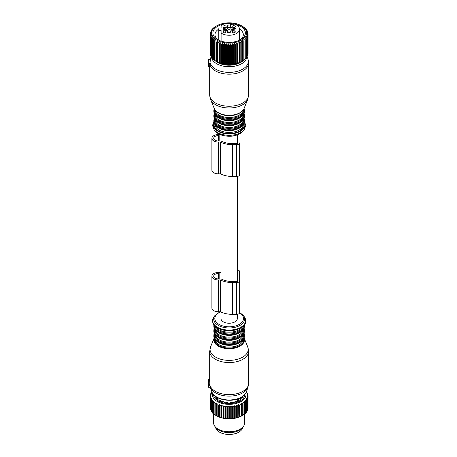 <?xml version="1.0" encoding="UTF-8"?>
<svg xmlns="http://www.w3.org/2000/svg" width="457" height="457" viewBox="0 0 457 457"><rect width="100%" height="100%" fill="white"/><g stroke="black" fill="none" stroke-linecap="round" stroke-linejoin="round"><path stroke-width="0.69" d="M237.846 134.724L237.846 142.887A1.297 0.748 180 0 1 236.543 143.641L232.653 143.641A17.023 9.825 180 0 1 220.971 140.962L220.971 135.678M220.971 138.391L220.971 134.924M219.154 141.013L218.377 141.013A4.673 2.696 180 0 1 213.705 138.317A4.673 2.696 180 0 1 218.377 135.62L219.154 135.62L219.154 141.013L219.154 135.62M220.085 134.575L218.377 134.575A6.489 3.747 180 0 0 211.888 138.317L211.888 170.107A6.489 3.747 180 0 0 218.377 173.854L220.383 173.854A18.84 10.877 180 0 0 232.653 176.476L236.543 176.476A3.113 1.799 180 0 0 239.662 174.677L239.662 142.887A3.113 1.799 180 0 1 236.543 144.686L232.653 144.686A18.84 10.877 180 0 1 220.383 142.064L220.383 173.854M220.383 142.064L218.377 142.064A6.489 3.747 180 0 1 211.888 138.317M239.662 142.887L239.662 165.537M237.326 271.047A1.297 0.748 180 0 1 237.846 271.647L237.846 280.787A1.297 0.748 180 0 1 236.543 281.535L232.653 281.535A17.023 9.825 180 0 1 220.971 278.856L220.971 174.134M237.846 271.647L237.846 280.787L237.846 271.647M219.154 278.913L218.377 278.913A4.673 2.696 180 0 1 213.705 276.217A4.673 2.696 180 0 1 218.377 273.52L219.154 273.52L219.154 278.913L219.154 273.52M237.326 269.904A3.113 1.799 180 0 1 239.662 271.647L239.662 280.787A3.113 1.799 180 0 1 236.543 282.586L232.653 282.586A18.84 10.877 180 0 1 220.383 279.958L218.377 279.958A6.489 3.747 180 0 1 211.888 276.217A6.489 3.747 180 0 1 218.377 272.469L220.383 272.469A18.84 10.877 180 0 1 220.971 272.189M239.662 280.787L239.662 312.571A3.113 1.799 180 0 1 236.543 314.37L232.653 314.37A18.84 10.877 180 0 1 220.383 311.748L218.377 311.748A6.489 3.747 180 0 1 211.888 308.001L211.888 276.217M220.383 279.958L220.383 311.748M215.573 427.284A13.624 7.866 0 0 0 225.312 434.15A13.624 7.866 0 0 0 242.724 427.284M237.731 400.783L240.005 400.041A13.99 8.077 0 0 0 240.896 399.332L240.451 399.104L240.451 399.709M237.154 401.572L237.154 400.446A0.908 0.526 0 0 0 238.097 400.321L238.097 400.635M238.645 400.321L238.645 400.001A1.165 0.674 60 0 0 238.32 399.058L238.862 399.458L238.32 399.058L237.771 399.372L237.154 400.446M240.399 398.624L240.451 399.104L240.399 398.624A12.693 7.329 0 0 0 240.513 398.493L242.199 397.858A13.99 8.077 0 0 0 242.667 397.024L242.039 396.887M213.579 394.665A15.572 8.991 0 0 0 214.207 397.133A15.572 8.991 0 0 0 231.305 403.508A15.572 8.991 0 0 0 244.724 394.665M216.264 396.887L215.63 397.024A13.99 8.077 0 0 0 215.727 397.224A13.99 8.077 0 0 0 216.098 397.858L217.783 398.493A12.693 7.329 0 0 0 217.898 398.624L217.401 399.332A13.99 8.077 0 0 0 218.292 400.041L220.085 400.361A12.693 7.329 0 0 0 220.268 400.463L220.325 401.217A13.99 8.077 0 0 0 221.554 401.732L223.273 401.726A12.693 7.329 0 0 0 223.502 401.794L224.113 402.486A13.99 8.077 0 0 0 225.552 402.754L227.038 402.457A12.693 7.329 0 0 0 227.289 402.48L228.391 403.011A13.99 8.077 0 0 0 229.905 403.011L231.008 402.48A12.693 7.329 0 0 0 231.265 402.457L232.744 402.754A13.99 8.077 0 0 0 234.19 402.486L234.795 401.794A12.693 7.329 0 0 0 235.024 401.726L236.743 401.732A13.99 8.077 0 0 0 237.971 401.217L237.76 400.92L237.76 401.315M217.898 398.624L217.846 399.709M220.268 400.463L220.537 401.315M241.822 398.367L241.65 397.167M245.826 393.134A16.869 9.74 180 0 1 232.802 404.108A16.869 9.74 180 0 1 212.962 397.344A16.869 9.74 180 0 1 212.471 393.134M216.635 397.516L216.475 398.367M246.363 392.009L246.906 392.483A18.948 10.939 180 0 1 247.054 392.723L247.054 393.169M211.905 391.923L211.58 392.203A18.948 10.939 180 0 0 211.42 392.437L211.42 392.849M247.054 392.723L246.5 392.626L247.528 393.637A18.948 10.939 180 0 1 247.625 393.883L246.963 393.745L247.923 394.819A18.948 10.939 180 0 1 247.974 395.071L247.208 394.888L248.088 396.019A18.948 10.939 180 0 1 248.094 396.27L247.237 396.042L248.025 397.224A18.948 10.939 180 0 1 247.985 397.476L247.043 397.184L247.734 398.418A18.948 10.939 180 0 1 247.648 398.664L246.637 398.315L247.22 399.584A18.948 10.939 180 0 1 247.083 399.824L246.015 399.407L246.483 400.715A18.948 10.939 180 0 1 246.3 400.943L245.186 400.458L245.535 401.789A18.948 10.939 180 0 1 245.312 402.006L244.164 401.446L244.392 402.794A18.948 10.939 180 0 1 244.129 402.994L242.964 402.366L243.061 403.725A18.948 10.939 180 0 1 242.758 403.908L241.593 403.2L241.559 404.565A18.948 10.939 180 0 1 241.227 404.725L240.068 403.942L239.908 405.302A18.948 10.939 180 0 1 239.548 405.439L238.417 404.588L238.131 405.93A18.948 10.939 180 0 1 237.743 406.044L236.646 405.119L236.24 406.439A18.948 10.939 180 0 1 235.835 406.53L234.789 405.542L234.264 406.827A18.948 10.939 180 0 1 233.841 406.896L232.864 405.839L232.225 407.09A18.948 10.939 180 0 1 231.796 407.13L230.894 406.01L230.151 407.221A18.948 10.939 180 0 1 229.711 407.233L228.9 406.062L228.06 407.216A18.948 10.939 180 0 1 227.626 407.198L226.912 405.982L225.987 407.084A18.948 10.939 180 0 1 225.558 407.038L224.947 405.776L223.953 406.816A18.948 10.939 180 0 1 223.536 406.747L223.033 405.445L221.982 406.422A18.948 10.939 180 0 1 221.576 406.324L221.199 404.999L220.091 405.907A18.948 10.939 180 0 1 219.714 405.782L219.457 404.434L218.32 405.273A18.948 10.939 180 0 1 217.96 405.125L217.835 403.765L216.675 404.531A18.948 10.939 180 0 1 216.35 404.359L216.35 403L215.178 403.685A18.948 10.939 180 0 1 214.887 403.502L215.018 402.143L213.859 402.754A18.948 10.939 180 0 1 213.602 402.548L213.859 401.206L212.722 401.743A18.948 10.939 180 0 1 212.505 401.526L212.888 400.201L211.78 400.669A18.948 10.939 180 0 1 211.608 400.435L212.111 399.138L211.054 399.538A18.948 10.939 180 0 1 210.968 399.378A18.948 10.939 180 0 1 210.928 399.298L211.54 398.036L210.546 398.373A18.948 10.939 180 0 1 210.466 398.121L211.185 396.899L210.266 397.179A18.948 10.939 180 0 1 210.231 396.922L211.048 395.751L210.209 395.973A18.948 10.939 180 0 1 210.231 395.716L211.128 394.602L210.386 394.768A18.948 10.939 180 0 1 210.454 394.522L211.431 393.466L210.791 393.586A18.948 10.939 180 0 1 210.906 393.346L211.945 392.352L211.42 392.437M210.791 393.586L210.791 394.151M210.386 394.768L210.386 395.522M210.209 395.973L210.231 407.444M210.231 396.922L210.231 408.369A18.948 10.939 180 0 0 210.266 408.621L210.266 397.179M210.826 409.295L210.266 408.621M210.466 398.121L210.466 409.563A18.948 10.939 180 0 0 210.546 409.815L210.546 398.373M211.151 410.455L210.546 409.815M210.928 399.298L210.928 410.74A18.948 10.939 180 0 0 210.968 410.82A18.948 10.939 180 0 0 211.054 410.98L211.054 399.538M218.32 405.273L218.32 416.715A18.948 10.939 180 0 1 217.96 416.567L217.96 405.125M219.457 404.434L219.457 416.99L218.32 416.715M219.457 416.99L219.714 405.782M220.091 405.907L220.091 417.35A18.948 10.939 180 0 1 219.714 417.224M221.199 404.999L221.199 417.555L220.091 417.35M221.199 417.555L221.576 417.767L221.576 406.324M221.982 406.422L221.982 417.864A18.948 10.939 180 0 1 221.576 417.767M223.033 405.445L223.033 418.001L221.982 417.864M223.033 418.001L223.536 418.189L223.536 406.747M223.953 406.816L223.953 418.258A18.948 10.939 180 0 1 223.536 418.189M224.947 405.776L224.947 418.332L223.953 418.258M224.947 418.332L225.558 418.481L225.558 407.038M225.987 407.084L225.987 418.526A18.948 10.939 180 0 1 225.558 418.481M226.912 405.982L226.912 418.538L225.987 418.526M226.912 418.538L227.626 418.646L227.626 407.198M228.06 407.216L228.06 418.663A18.948 10.939 180 0 1 227.626 418.646M228.9 406.062L228.9 418.618L228.06 418.663M228.9 418.618L229.711 418.675L229.711 407.233M230.151 407.221L230.151 418.663A18.948 10.939 180 0 1 229.711 418.675M230.894 406.01L230.894 418.566L230.151 418.663M230.894 418.566L231.796 418.572L231.796 407.13M232.225 407.09L232.225 418.532A18.948 10.939 180 0 1 231.796 418.572M232.864 405.839L232.864 418.395L232.225 418.532M232.864 418.395L233.841 418.338L233.841 406.896M234.264 406.827L234.264 418.275A18.948 10.939 180 0 1 233.841 418.338M234.789 405.542L234.789 418.098L234.264 418.275M234.789 418.098L235.835 417.978L235.835 406.53M236.24 406.439L236.24 417.887A18.948 10.939 180 0 1 235.835 417.978M236.646 405.119L236.646 417.675L236.24 417.887M236.646 417.675L237.743 417.492L237.743 406.044M238.131 405.93L238.131 417.372A18.948 10.939 180 0 1 237.743 417.492M238.417 404.588L238.131 417.372M238.417 417.144L239.548 416.887L239.548 405.439M239.908 405.302L239.908 416.744A18.948 10.939 180 0 1 239.548 416.887M240.068 403.942L239.908 416.744M240.068 416.498L241.227 416.167L241.227 404.725M241.559 404.565L241.559 416.007A18.948 10.939 180 0 1 241.227 416.167M241.593 403.2L241.559 416.007M241.593 415.756L242.758 415.35L242.044 415.761A18.429 10.637 180 0 0 242.181 415.687L242.324 415.607M242.758 403.908L242.758 415.35A18.948 10.939 180 0 0 243.061 415.167L243.061 403.725M243.061 414.916L244.129 414.442L244.129 402.994M244.392 402.794L244.392 414.236A18.948 10.939 180 0 1 244.129 414.442M244.392 413.973L245.312 413.448L245.312 402.006M245.535 401.789L245.535 413.231A18.948 10.939 180 0 1 245.312 413.448M245.535 412.951L246.3 412.385L246.3 400.943M246.483 400.715L246.483 412.157A18.948 10.939 180 0 1 246.3 412.385M246.432 411.86L247.083 411.271L247.083 399.824M247.22 399.584L247.22 411.032A18.948 10.939 180 0 1 247.083 411.271M247.031 410.74L247.648 410.106L247.648 398.664M247.734 398.418L247.734 409.86A18.948 10.939 180 0 1 247.648 410.106M247.408 409.586L247.985 408.918L247.985 397.476M248.025 397.224L248.025 408.667A18.948 10.939 180 0 1 247.985 408.918M248.025 407.81L248.094 396.27M247.974 395.071L247.974 395.871M247.625 393.883L247.625 394.488M211.7 411.58L211.054 410.98M211.608 400.435L211.608 411.877A18.948 10.939 180 0 0 211.78 412.111L211.78 400.669M212.505 412.682L211.78 412.111M212.505 401.526L212.505 412.968A18.948 10.939 180 0 0 212.722 413.191L212.722 401.743M244.724 413.871L244.724 422.788A15.572 8.991 180 0 1 243.364 426.455A15.572 8.991 180 0 1 229.151 431.779A15.572 8.991 180 0 1 214.933 426.455A15.572 8.991 180 0 1 214.207 425.318A15.572 8.991 180 0 1 213.579 422.788L213.579 413.722L212.722 413.191M213.602 402.548L213.602 413.996A18.948 10.939 180 0 0 213.859 414.202L213.859 402.754M214.887 414.688L213.859 414.202M214.887 403.502L214.887 414.945A18.948 10.939 180 0 0 215.178 415.133L215.178 403.685M216.35 403L216.35 415.807A18.948 10.939 180 0 0 216.675 415.973L216.675 404.531M216.35 415.556L215.178 415.133M217.835 403.765L217.835 416.321L216.675 415.973M210.574 346.829A19.085 11.019 0 0 0 217.578 358.122A19.085 11.019 0 0 0 238.297 359.025A19.085 11.019 0 0 0 247.723 346.829L244.084 337.923A15.315 8.843 180 0 1 236.492 347.64A15.315 8.843 180 0 1 219.914 346.932A15.315 8.843 180 0 1 214.219 337.923L210.574 346.829L209.683 351.324L209.683 379.978A19.468 11.236 0 0 0 209.7 380.43L209.78 384.834L208.386 384.834L208.386 379.436L209.683 379.527M209.78 384.834L210.294 387.125A19.2 11.088 0 0 0 238.354 394.757A19.2 11.088 0 0 0 248.002 387.125L246.466 391.718C245.186 395.071 242.164 397.516 237.394 399.052C227.62 402.343 213.859 398.744 211.831 391.718A17.634 10.185 0 0 0 237.606 398.727A17.634 10.185 0 0 0 246.466 391.718M209.923 385.725L208.386 385.725L208.386 387.279L210.334 387.233M241.582 416.019A18.429 10.637 180 0 1 240.519 416.538M240.005 416.761A18.429 10.637 180 0 1 238.857 417.207M238.303 417.395A18.429 10.637 180 0 1 237.074 417.767M236.492 417.921A18.429 10.637 180 0 1 235.195 418.212M234.584 418.332A18.429 10.637 180 0 1 233.247 418.538M232.613 418.612A18.429 10.637 180 0 1 231.242 418.732M230.602 418.772A18.429 10.637 180 0 1 229.214 418.806M228.574 418.801A18.429 10.637 180 0 1 227.192 418.743M226.552 418.698A18.429 10.637 180 0 1 225.187 418.555M224.558 418.469A18.429 10.637 180 0 1 223.227 418.241M222.622 418.115A18.429 10.637 180 0 1 221.348 417.801M220.765 417.641A18.429 10.637 180 0 1 219.554 417.247M219.012 417.052A18.429 10.637 180 0 1 217.886 416.584M217.383 416.35A18.429 10.637 180 0 1 216.35 415.819M243.364 426.455L242.41 427.695A14.521 8.386 180 0 1 229.151 432.653A14.521 8.386 180 0 1 215.893 427.695L214.933 426.455M209.74 384.543L208.386 384.543M208.386 385.725L208.386 384.834M220.971 312.028L220.971 318.523A8.175 4.719 0 0 0 229.151 323.242A8.175 4.719 0 0 0 237.326 318.523L237.326 314.313M214.247 108.475C215.43 111.125 217.989 113.09 221.931 114.37C230.259 117.192 242.027 114.204 244.055 108.475A15.315 8.843 180 0 1 221.805 114.199A15.315 8.843 180 0 1 214.247 108.475L210.574 99.495A19.085 11.019 0 0 0 220 106.635A19.085 11.019 0 0 0 247.723 99.495L248.614 94.999L248.614 62.94A19.468 11.236 180 0 1 219.817 72.8A19.468 11.236 180 0 1 209.729 63.689L209.7 66.791L208.386 66.665L208.386 59.09M248.614 62.94L248.002 59.193A19.2 11.088 180 0 1 240.473 70.247A19.2 11.088 180 0 1 219.943 71.024A19.2 11.088 180 0 1 210.037 62.346L209.78 63.563L209.923 63.192L208.386 63.192M209.729 63.689L209.74 63.277M210.037 62.346L210.591 59.09L210.591 59.61L208.386 59.61M208.386 63.563L209.82 63.66M242.547 61.044A18.948 10.939 0 0 1 242.393 61.129L241.159 61.769A18.948 10.939 0 0 1 240.822 61.924L239.474 62.478A18.948 10.939 0 0 1 239.108 62.615L237.669 63.077A18.948 10.939 0 0 1 237.274 63.192L235.755 63.563A18.948 10.939 0 0 1 235.344 63.649L233.761 63.917A18.948 10.939 0 0 1 233.333 63.98L231.71 64.146A18.948 10.939 0 0 1 231.276 64.18L229.631 64.243A18.948 10.939 0 0 1 229.191 64.248L227.54 64.209A18.948 10.939 0 0 1 227.106 64.186L225.472 64.037A18.948 10.939 0 0 1 225.05 63.986L223.45 63.74A18.948 10.939 0 0 1 223.039 63.66L221.496 63.317A18.948 10.939 0 0 1 221.102 63.215L219.64 62.769A18.948 10.939 0 0 1 219.263 62.643L217.892 62.106A18.948 10.939 0 0 1 217.543 61.958L216.287 61.341A18.948 10.939 0 0 1 215.967 61.164L217.218 61.889A16.869 9.74 0 0 0 241.079 61.889L242.547 61.044A18.948 10.939 0 0 0 242.701 60.952L242.633 40.416L243.804 41.067A18.948 10.939 0 0 0 244.072 40.867L243.884 39.513L245.032 40.09A18.948 10.939 0 0 0 245.266 39.879L244.952 38.542L246.072 39.045A18.948 10.939 0 0 0 246.266 38.822L245.826 37.508L246.906 37.942A18.948 10.939 0 0 0 247.054 37.703L246.5 36.423L247.528 36.794A18.948 10.939 0 0 0 247.625 36.549L246.963 35.303L247.923 35.606A18.948 10.939 0 0 0 247.974 35.36L247.208 34.161L248.088 34.406A18.948 10.939 0 0 0 248.094 34.155L247.237 33.007L248.025 33.201A18.948 10.939 0 0 0 247.985 32.95L247.043 31.864L247.734 32.007A18.948 10.939 0 0 0 247.648 31.762L246.637 30.739L247.22 30.842A18.948 10.939 0 0 0 247.083 30.602L246.015 29.642L246.483 29.716A18.948 10.939 0 0 0 246.3 29.482L245.535 28.637A18.948 10.939 0 0 0 245.312 28.425L244.392 27.631A18.948 10.939 0 0 0 244.129 27.431L243.061 26.706A18.948 10.939 0 0 0 242.758 26.517L241.536 25.815A17.52 10.117 180 0 1 245.957 35.812A17.52 10.117 180 0 1 224.216 42.672A17.52 10.117 180 0 1 212.339 30.116A17.52 10.117 180 0 1 216.761 25.815A17.52 10.117 180 0 1 241.536 25.815M246.266 57.685L246.906 57.119A18.948 10.939 0 0 0 247.054 56.885L247.054 37.703M244.952 59.096L246.072 58.228A18.948 10.939 0 0 0 246.266 57.999L246.266 38.822M243.884 60.073L245.032 59.273A18.948 10.939 0 0 0 245.266 59.056L245.266 39.879M242.633 60.97L243.804 60.244A18.948 10.939 0 0 0 244.072 60.044L244.072 40.867M216.001 61.181L214.836 60.473L214.836 41.296L216.001 40.627L215.967 41.987A18.948 10.939 0 0 0 216.287 42.164L217.446 41.416L217.543 42.775A18.948 10.939 0 0 0 217.892 42.929L219.04 42.113L219.263 43.461A18.948 10.939 0 0 0 219.64 43.592L220.754 42.701L221.102 44.032A18.948 10.939 0 0 0 221.496 44.14L222.57 43.181L223.039 44.483A18.948 10.939 0 0 0 223.45 44.563L224.461 43.535L225.05 44.809A18.948 10.939 0 0 0 225.472 44.86L226.415 43.775L227.106 45.003A18.948 10.939 0 0 0 227.54 45.032L228.403 43.883L229.191 45.072A18.948 10.939 0 0 0 229.631 45.066L230.397 43.866L231.276 44.997A18.948 10.939 0 0 0 231.71 44.969L232.373 43.723L233.333 44.797A18.948 10.939 0 0 0 233.761 44.74L234.315 43.461L235.344 44.466A18.948 10.939 0 0 0 235.755 44.38L236.189 43.072L237.274 44.015A18.948 10.939 0 0 0 237.669 43.901L237.983 42.564L239.108 43.438A18.948 10.939 0 0 0 239.474 43.301L239.668 41.947L240.822 42.747A18.948 10.939 0 0 0 241.159 42.592L241.227 41.227L242.393 41.953A18.948 10.939 0 0 0 242.701 41.776M214.71 60.301L213.556 59.524L213.556 40.342L214.71 39.748L214.55 60.284A18.948 10.939 0 0 0 214.836 60.473M213.596 59.347L212.465 58.496L212.465 39.313L213.596 38.794L213.31 59.313A18.948 10.939 0 0 0 213.556 59.524M212.671 58.325L211.58 57.405L211.58 38.222L212.671 37.771L212.265 39.091L212.265 58.268A18.948 10.939 0 0 0 212.465 58.496M211.42 56.754L210.906 56.262L210.906 37.086L211.945 36.697L211.42 37.988L211.42 57.165A18.948 10.939 0 0 0 211.58 57.405M210.791 55.457L210.454 55.086L210.454 35.909L211.431 35.589L210.791 36.84L210.791 56.017A18.948 10.939 0 0 0 210.906 56.262M210.386 54.086L210.231 34.709L211.128 34.446L210.386 35.657L210.386 54.834A18.948 10.939 0 0 0 210.454 55.086M210.231 34.424L210.231 33.504L211.048 33.298L210.209 34.458L210.209 53.635A18.948 10.939 0 0 0 210.231 53.886M247.974 53.732L248.088 53.583A18.948 10.939 0 0 0 248.094 53.332L248.094 34.155M247.625 55.12L247.923 54.789A18.948 10.939 0 0 0 247.974 54.537L247.974 35.36M247.054 56.44L247.528 55.971A18.948 10.939 0 0 0 247.625 55.725L247.625 36.549M246.906 57.119L246.906 37.942M246.072 58.228L246.072 39.045M245.032 59.273L245.032 40.09M243.804 60.244L243.804 41.067M242.393 61.129L242.393 41.953M241.227 61.786L241.227 41.227M241.159 61.769L241.159 42.592M240.822 61.924L240.822 42.747M239.668 62.506L239.668 41.947M239.474 62.478L239.474 43.301M239.108 62.615L239.108 43.438M237.983 63.117L237.983 42.564M237.669 63.077L237.669 43.901M237.274 63.192L237.274 44.015M236.189 63.626L236.189 43.072M235.755 63.563L235.755 44.38M235.344 63.649L235.344 44.466M234.315 64.014L234.315 43.461M233.761 63.917L233.761 44.74M233.333 63.98L233.333 44.797M232.373 64.283L232.373 43.723M231.71 64.146L231.71 44.969M231.276 64.18L231.276 44.997M230.397 64.426L230.397 43.866M229.631 64.243L229.631 45.066M229.191 64.248L229.191 45.072M228.403 64.443L228.403 43.883M227.54 64.209L227.54 45.032M227.106 64.186L227.106 45.003M226.415 64.328L226.415 43.775M225.472 64.037L225.472 44.86M225.05 63.986L225.05 44.809M224.461 64.094L224.461 43.535M223.45 63.74L223.45 44.563M223.039 63.66L223.039 44.483M222.57 63.734L222.57 43.181M221.496 63.317L221.496 44.14M221.102 63.215L221.102 44.032M220.754 63.255L220.754 42.701M219.64 62.769L219.64 43.592M219.263 62.643L219.263 43.461M219.04 62.666L219.04 42.113M217.892 62.106L217.892 42.929M217.543 61.958L217.543 42.775M217.446 61.975L217.446 41.416M216.287 61.341L216.287 42.164M215.967 61.164L215.967 41.987M214.55 41.101A18.948 10.939 0 0 0 214.836 41.296M210.466 33.007L210.466 32.304L211.185 32.15L210.266 33.252A18.948 10.939 0 0 0 210.231 33.504M210.928 31.653L210.928 31.127L211.54 31.013L210.546 32.059A18.948 10.939 0 0 0 210.466 32.304M211.608 30.368L211.054 30.887A18.948 10.939 0 0 0 210.968 31.053A18.948 10.939 0 0 0 210.928 31.127M247.528 55.971L247.528 36.794M246.483 30.059L246.483 29.716M247.22 31.327L247.22 30.842M247.734 32.658L247.734 32.007M248.025 34.064L248.025 33.201M248.088 53.583L248.088 34.406M247.923 54.789L247.923 35.606M212.505 29.157L211.78 29.756A18.948 10.939 0 0 0 211.608 29.991M213.602 28.031L212.722 28.682A18.948 10.939 0 0 0 212.505 28.9M214.887 26.992L213.859 27.671A18.948 10.939 0 0 0 213.602 27.877M216.761 25.815L215.178 26.74A18.948 10.939 0 0 0 214.887 26.929M223.884 24.09A16.246 9.38 0 0 0 213.556 35.606A16.246 9.38 0 0 0 217.658 39.599A16.246 9.38 0 0 0 240.639 39.599A16.246 9.38 0 0 0 244.741 30.322A16.246 9.38 0 0 0 234.418 24.09M233.504 23.93A16.246 9.38 0 0 0 230.054 23.598M239.851 40.022A14.173 8.18 0 0 0 243.318 34.658A14.173 8.18 0 0 0 242.747 32.356A14.173 8.18 0 0 0 239.525 29.088M218.772 29.088A14.173 8.18 0 0 0 214.979 34.658A14.173 8.18 0 0 0 215.55 36.966A14.173 8.18 0 0 0 218.446 40.022M219.006 40.29L219.006 30.528A10.38 5.992 180 0 1 218.766 29.254A10.38 5.992 180 0 1 219.006 27.98L221.102 27.98L221.102 25.466A10.38 5.992 180 0 1 226.226 23.507A10.38 5.992 180 0 1 230.054 23.284L230.054 24.33L233.036 24.844L233.556 23.827A10.38 5.992 180 0 1 239.531 29.254A10.38 5.992 180 0 1 232.07 35.006A10.38 5.992 180 0 1 221.102 33.041L221.102 41.113M219.006 30.528L221.102 30.528L221.102 33.041M234.178 32.767A1.56 0.897 180 0 1 232.179 31.904A1.56 0.897 180 0 1 233.298 31.042A1.56 0.897 180 0 1 235.292 31.904A1.56 0.897 180 0 1 234.178 32.767M230.882 32.704L230.882 31.904L230.882 32.704L230.459 32.824A2.074 1.2 180 0 0 227.837 32.824L227.415 32.704L227.415 31.904A2.856 1.651 180 0 0 224.558 30.259L222.976 30.013A2.074 1.2 180 0 0 223.439 29.254A2.074 1.2 180 0 0 222.976 28.5L224.558 28.254L224.558 29.842L223.439 29.842M227.415 27.397L227.837 27.283A2.074 1.2 0 0 0 230.459 27.283L230.459 25.689A2.074 1.2 180 0 1 227.837 25.689L227.415 25.809L227.415 26.609A2.856 1.651 180 0 1 224.558 28.254M230.459 25.689L230.882 25.809L230.882 28.197A2.856 1.651 0 0 0 233.738 29.842L234.858 29.842M233.738 29.842L233.738 28.254A2.856 1.651 180 0 1 230.882 26.609M233.738 28.254L235.326 28.5A2.074 1.2 180 0 0 234.858 29.254A2.074 1.2 180 0 0 235.326 30.013L233.738 30.259A2.856 1.651 180 0 0 230.882 31.904M226.055 31.653A1.56 0.897 180 0 1 226.118 31.904A1.56 0.897 180 0 1 224.781 32.795A1.56 0.897 180 0 1 223.067 32.156A1.56 0.897 180 0 1 223.005 31.904A1.56 0.897 180 0 1 224.341 31.013A1.56 0.897 180 0 1 226.055 31.653M224.998 27.471A1.56 0.897 180 0 1 223.005 26.609A1.56 0.897 180 0 1 224.124 25.746A1.56 0.897 180 0 1 226.118 26.609A1.56 0.897 180 0 1 224.998 27.471M232.242 26.86A1.56 0.897 180 0 1 232.179 26.609A1.56 0.897 180 0 1 233.516 25.718A1.56 0.897 180 0 1 235.229 26.352A1.56 0.897 180 0 1 235.292 26.609A1.56 0.897 180 0 1 233.961 27.494A1.56 0.897 180 0 1 232.242 26.86M227.415 26.609L227.415 28.197A2.856 1.651 180 0 1 224.558 29.842M230.882 27.397L230.459 27.283M228.586 29.739A1.994 1.154 0 0 0 227.158 30.876A1.994 1.154 0 0 0 229.711 31.95A1.994 1.154 0 0 0 231.145 30.876A1.994 1.154 0 0 0 228.586 29.739M237.326 281.386L237.326 176.419M237.326 134.924L237.326 143.487M218.377 135.62L218.377 141.013M218.377 142.064L218.377 173.854M236.543 144.686L236.543 176.476M232.653 144.686L232.653 176.476M218.377 273.52L218.377 278.913M218.377 279.958L218.377 311.748M236.543 282.586L236.543 314.37M232.653 282.586L232.653 314.37M216.807 398.018A12.659 7.306 180 0 1 216.647 397.544M241.65 397.544A12.659 7.306 180 0 1 241.49 398.018M216.681 397.19A12.59 7.266 0 0 0 216.984 398.064M218.012 399.578A12.59 7.266 0 0 0 218.486 400.052M239.811 400.052A12.59 7.266 0 0 0 240.285 399.578M237.771 399.372A1.165 0.674 60 0 1 238.097 400.321L238.645 400.001A0.908 0.526 0 0 0 238.914 399.629A0.908 0.526 0 0 0 238.862 399.458M241.313 398.064A12.59 7.266 0 0 0 241.616 397.19M242.039 396.933L242.039 397.893M241.662 397.516L241.662 397.162M216.264 397.893L216.264 396.933M209.729 384.131A19.468 11.236 0 0 0 238.48 393.243A19.468 11.236 0 0 0 248.614 383.383L248.002 387.125M209.683 351.324A19.468 11.236 0 0 0 238.48 361.184A19.468 11.236 0 0 0 248.614 351.324L248.614 383.383M209.729 381.155L208.386 381.155M209.7 380.43L208.386 380.43M214.442 338.448A14.813 8.552 0 0 0 220.84 346.555A14.813 8.552 0 0 0 236.252 346.977A14.813 8.552 0 0 0 243.855 338.448M214.887 339.243A14.276 8.243 0 0 0 235.995 346.098A14.276 8.243 0 0 0 243.41 339.243M217.698 341.99A14.276 8.243 0 0 0 235.995 344.298A14.276 8.243 0 0 0 240.599 341.99M213.836 335.866A15.315 8.843 0 0 0 236.492 343.624A15.315 8.843 0 0 0 244.461 335.866C244.215 339.534 241.507 342.236 236.349 343.972C226.832 347.263 213.413 342.716 213.836 335.866L213.836 335.084A15.315 8.843 0 0 0 236.492 342.847A15.315 8.843 0 0 0 244.461 335.084L244.067 332.987M214.453 333.496A14.795 8.54 0 0 0 220.874 341.568A14.795 8.54 0 0 0 236.24 341.985A14.795 8.54 0 0 0 243.844 333.496M214.887 334.261A14.276 8.243 0 0 0 235.995 341.122A14.276 8.243 0 0 0 243.41 334.261M217.698 337.009A14.276 8.243 0 0 0 235.995 339.317A14.276 8.243 0 0 0 240.599 337.009M213.836 330.885A15.315 8.843 0 0 0 236.492 338.648A15.315 8.843 0 0 0 244.461 330.885C244.215 334.553 241.507 337.255 236.349 338.991C226.832 342.282 213.413 337.734 213.836 330.885L213.836 330.108A15.315 8.843 0 0 0 236.492 337.866A15.315 8.843 0 0 0 244.461 330.108L244.067 328.006M214.453 328.514A14.795 8.54 0 0 0 220.874 336.586A14.795 8.54 0 0 0 236.24 337.003A14.795 8.54 0 0 0 243.844 328.514M214.887 329.28A14.276 8.243 0 0 0 235.995 336.141A14.276 8.243 0 0 0 243.41 329.28M217.698 332.028A14.276 8.243 0 0 0 235.995 334.341A14.276 8.243 0 0 0 240.599 332.028M213.836 325.91A15.315 8.843 0 0 0 236.492 333.667A15.315 8.843 0 0 0 244.461 325.91C244.215 329.577 241.507 332.279 236.349 334.016C226.832 337.306 213.413 332.753 213.836 325.91L213.836 325.127A15.315 8.843 0 0 0 236.492 332.885A15.315 8.843 0 0 0 244.461 325.127L244.449 324.75M214.453 325.515A14.795 8.54 0 0 0 236.24 332.022A14.795 8.54 0 0 0 243.844 325.515M215.727 326.732A14.276 8.243 0 0 0 235.995 331.159A14.276 8.243 0 0 0 242.57 326.732M214.082 316.644A16.509 9.528 0 0 0 217.949 327.538A16.509 9.528 0 0 0 237.063 328.897A16.509 9.528 0 0 0 244.215 316.644C248.357 323.75 243.255 327.132 236.972 329.617C225.507 333.136 207.472 327.932 214.082 316.644L215.036 315.41A15.458 8.923 180 0 0 218.663 325.607A15.458 8.923 180 0 0 236.56 326.886A15.458 8.923 180 0 0 243.261 315.41L244.215 316.644M220.628 311.868A14.333 8.277 0 0 0 217.069 322.979A14.333 8.277 0 0 0 236.023 325.784A14.333 8.277 0 0 0 239.617 312.868M215.036 130.913C216.572 132.833 218.857 134.278 221.885 135.238C230.979 137.46 238.103 136.015 243.261 130.913A15.458 8.923 180 0 1 221.736 135.101A15.458 8.923 180 0 1 215.036 130.913L214.082 129.674A16.509 9.528 0 0 0 221.234 134.147A16.509 9.528 0 0 0 244.215 129.674L245.757 125.458L244.449 121.573M244.358 122.287A15.829 9.14 180 0 1 239.062 131.959A15.829 9.14 180 0 1 221.559 132.85A15.829 9.14 180 0 1 213.945 122.287M244.009 123.436A15.052 8.689 180 0 1 237.846 131.924A15.052 8.689 180 0 1 221.931 132.456A15.052 8.689 180 0 1 214.293 123.436M243.41 124.567A14.276 8.243 180 0 1 222.308 131.427A14.276 8.243 180 0 1 214.887 124.567M240.599 127.314A14.276 8.243 180 0 1 222.308 129.628A14.276 8.243 180 0 1 217.698 127.314M244.461 121.196A15.315 8.843 180 0 1 221.805 128.954A15.315 8.843 180 0 1 213.836 121.196C214.087 124.864 216.789 127.566 221.948 129.302C231.465 132.593 244.883 128.04 244.461 121.196L244.461 120.414A15.315 8.843 180 0 1 221.805 128.171A15.315 8.843 180 0 1 213.836 120.414L213.836 121.196M243.844 118.826A14.795 8.54 180 0 1 237.423 126.897A14.795 8.54 180 0 1 222.056 127.309A14.795 8.54 180 0 1 214.453 118.826M243.41 119.585A14.276 8.243 180 0 1 222.308 126.446A14.276 8.243 180 0 1 214.887 119.585M240.599 122.333A14.276 8.243 180 0 1 222.308 124.647A14.276 8.243 180 0 1 217.698 122.333M244.461 116.215A15.315 8.843 180 0 1 221.805 123.973A15.315 8.843 180 0 1 213.836 116.215C214.087 119.883 216.789 122.585 221.948 124.321C231.465 127.612 244.883 123.059 244.461 116.215L244.461 115.432A15.315 8.843 180 0 1 221.805 123.19A15.315 8.843 180 0 1 213.836 115.432L213.836 116.215M243.844 113.844A14.795 8.54 180 0 1 237.423 121.916A14.795 8.54 180 0 1 222.056 122.327A14.795 8.54 180 0 1 214.453 113.844M243.41 114.61A14.276 8.243 180 0 1 222.308 121.465A14.276 8.243 180 0 1 214.887 114.61M240.599 117.358A14.276 8.243 180 0 1 222.308 119.665A14.276 8.243 180 0 1 217.698 117.358M244.461 111.234A15.315 8.843 180 0 1 221.805 118.991A15.315 8.843 180 0 1 213.836 111.234C214.087 114.901 216.789 117.603 221.948 119.34C231.465 122.63 244.883 118.083 244.461 111.234L244.461 110.451A15.315 8.843 180 0 1 221.805 118.214A15.315 8.843 180 0 1 213.836 110.451L213.836 111.234M243.855 108.915A14.795 8.54 180 0 1 237.389 116.946A14.795 8.54 180 0 1 222.056 117.352A14.795 8.54 180 0 1 214.447 108.915M243.404 109.686A14.276 8.243 180 0 1 222.308 116.489A14.276 8.243 180 0 1 214.893 109.686M240.371 112.548A14.276 8.243 180 0 1 222.308 114.684A14.276 8.243 180 0 1 217.926 112.548M248.614 94.999A19.468 11.236 180 0 1 219.817 104.859A19.468 11.236 180 0 1 209.683 94.999L210.574 99.495M246.74 57.268A17.634 10.185 180 0 1 220.691 65.465A17.634 10.185 180 0 1 211.574 57.399M243.164 60.644A16.383 9.46 180 0 1 221.297 64.049A16.383 9.46 180 0 1 215.178 60.684M223.176 28.671L223.176 28.254M227.837 27.283L227.837 25.689M235.121 28.254L235.121 28.671M238.914 400.121L238.811 399.144M240.285 399.835L240.285 398.87M218.012 399.835L218.012 398.87M220.571 401.326L220.571 400.818M211.831 391.718L210.294 387.125M210.346 387.279L208.386 387.279M209.683 379.436L208.386 379.436M247.723 346.829L248.614 351.324M244.461 335.866L244.461 335.084M214.236 332.987L213.836 335.084M244.461 330.885L244.461 330.108M214.236 328.006L213.836 330.108M244.461 325.91L244.461 325.127M213.847 324.75L213.836 325.127M220.085 311.748L215.036 315.41M243.261 315.41L239.662 312.457M243.261 130.913L244.215 129.674M214.082 129.674L212.539 125.458L213.847 121.573M244.461 120.414L244.067 118.312M213.836 120.414L214.236 118.312M244.461 115.432L244.067 113.336M213.836 115.432L214.236 113.336M244.461 110.451L244.084 108.4M213.836 110.451L214.219 108.4M244.055 108.475L247.723 99.495M209.683 66.888L209.683 94.999M209.712 66.888L208.386 66.888M247.071 56.417L248.002 59.193M211.185 56.531L210.346 59.039M210.631 59.039L208.386 59.039M218.766 29.254L218.766 40.182M239.531 29.254L239.531 40.182M223.439 30.259L223.439 29.254M234.858 30.259L234.858 29.254"/></g></svg>
